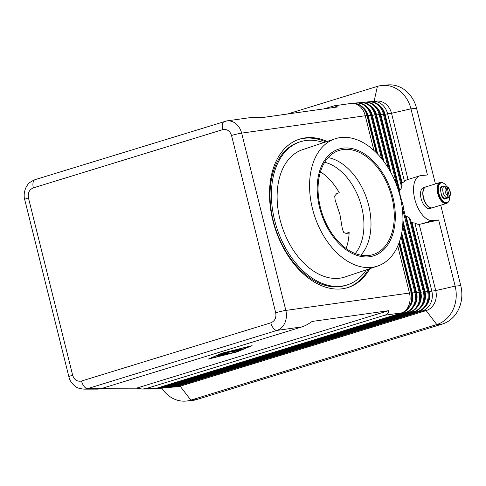 <?xml version="1.0" encoding="UTF-8"?>
<svg xmlns="http://www.w3.org/2000/svg" width="486" height="486" viewBox="0 0 486 486"><rect width="100%" height="100%" fill="white"/><g stroke="black" fill="none" stroke-linecap="round" stroke-linejoin="round"><path stroke-width="0.73" d="M355.272 253.54A52.032 33.977 71.5 0 0 361.712 207.23A52.032 33.977 71.5 0 0 324.684 162.269M369.816 268.667A78.052 50.963 -108.5 0 1 348.608 287.329A78.052 50.963 -108.5 0 1 272.846 220.492A78.052 50.963 -108.5 0 1 298.999 139.324A78.052 50.963 -108.5 0 1 327.169 141.432M347.915 287.554A78.052 50.963 71.5 0 0 368.437 269.129M351.493 103.384A16.433 14.082 84.8 0 1 351.961 103.336A16.433 16.433 0 0 0 351.171 103.427A16.433 12.357 82 0 1 359.002 105.675A16.433 12.357 82 0 1 365.259 115.741L241.645 133.128A8.213 0.747 166 0 0 236.84 134.069A8.213 0.747 166 0 0 231.53 135.491L275.732 312.784C276.516 317.723 274.882 321.076 270.83 322.838A8.213 4.167 72.9 0 0 273.466 328.336A8.213 4.167 72.9 0 0 277.026 330.389C280.513 329.192 283.138 326.683 284.905 322.844C286.564 318.931 286.88 314.794 285.847 310.42L241.645 133.128C240.503 128.79 238.322 125.449 235.103 123.098C232.454 121.275 229.653 120.552 226.707 120.929L226.355 120.984M270.83 322.838L81.514 381.03C77.225 381.832 74.273 379.894 72.657 375.21A8.213 0.747 166 0 0 69.298 376.45A8.213 0.747 166 0 0 68.897 376.808C69.723 380.587 72.013 383.879 75.78 386.686C76.91 387.84 79.619 388.654 83.908 389.14L98.044 389.116L101.361 388.563L302.049 326.871C304.831 325.991 308.203 324.18 312.146 321.44L388.496 310.706C388.685 312.863 387.421 314.375 384.693 315.244L146.432 388.484L142.434 389.043L136.451 388.18L102.406 388.241M83.914 389.14L87.711 388.581L277.026 330.389L302.049 326.871M323.755 108.913L334.332 105.796L337.691 106.95L261.346 117.685L252.052 117.363L226.707 120.929M224.587 121.397A8.213 4.167 72.9 0 0 224.471 121.427A8.213 4.167 72.9 0 0 222.503 123.942A8.213 4.167 72.9 0 0 222.667 129.665C226.962 128.863 229.914 130.807 231.53 135.491M68.909 376.832A8.213 0.747 166 0 1 68.897 376.808L24.695 199.515C22.878 193.252 26.22 186.217 27.38 185.239C28.255 183.35 30.849 181.472 35.168 179.62A8.213 4.167 72.9 0 0 35.156 179.62A8.213 4.167 72.9 0 0 33.188 182.135A8.213 4.167 72.9 0 0 33.352 187.863L222.667 129.665M81.514 381.03A8.213 4.167 72.9 0 0 84.151 386.534A8.213 4.167 72.9 0 0 87.711 388.581L101.361 388.563M172.093 387.111A16.433 14.082 -95.2 0 0 173.794 387.075L177.724 386.71A16.433 14.082 -95.2 0 0 180.185 386.224L426.137 310.621A16.433 14.082 -95.2 0 0 434.551 303.027A16.433 14.082 -95.2 0 0 435.717 290.579L419.218 224.386A23.279 11.798 -107.1 0 1 414.856 223.025L412.073 222.716L429.223 291.515A14.513 12.442 84.8 0 1 428.196 302.511A14.513 12.442 84.8 0 1 426.143 305.651M173.794 387.075A16.433 14.082 -95.2 0 0 176.254 386.589L422.206 310.979A16.433 14.082 -95.2 0 0 430.62 303.385A16.433 14.082 -95.2 0 0 431.787 290.944L414.856 223.025M409.236 217.783A23.279 11.798 -107.1 0 0 410.476 219.289L428.415 291.254A16.433 14.082 84.8 0 1 427.249 303.695A16.433 14.082 84.8 0 1 418.835 311.289L172.882 386.892A16.433 14.082 84.8 0 1 170.422 387.378L169.578 387.457A16.433 14.082 -95.2 0 0 172.038 386.971L417.99 311.368A16.433 14.082 -95.2 0 0 426.404 303.774A16.433 14.082 -95.2 0 0 427.571 291.327L409.236 217.783L406.089 216.015L425.013 291.904A14.513 12.442 84.8 0 1 423.98 302.9A14.513 12.442 84.8 0 1 421.933 306.034M399.091 242.787L411.563 292.797A16.433 14.082 84.8 0 1 410.397 305.238A16.433 14.082 84.8 0 1 401.983 312.832L156.024 388.442A16.433 14.082 84.8 0 1 153.564 388.928A16.433 14.082 84.8 0 1 153.388 388.94M402.845 223.262L419.989 292.025A16.433 14.082 84.8 0 1 418.823 304.467A16.433 14.082 84.8 0 1 410.409 312.061L164.45 387.67A16.433 14.082 84.8 0 1 161.996 388.156L161.152 388.229A16.433 14.082 -95.2 0 0 163.612 387.743L409.564 312.14A16.433 14.082 -95.2 0 0 417.978 304.546A16.433 14.082 -95.2 0 0 419.145 292.098L402.663 225.984M159.457 388.265A16.433 14.082 -95.2 0 0 161.152 388.229M167.883 387.494A16.433 14.082 -95.2 0 0 169.578 387.457M163.667 387.883A16.433 14.082 -95.2 0 0 165.362 387.846A16.433 14.082 -95.2 0 0 167.822 387.36L413.78 311.751A16.433 14.082 -95.2 0 0 422.194 304.157A16.433 14.082 -95.2 0 0 423.361 291.715L402.122 207.048M403.113 207.054L403.556 206.915L403.088 206.957L424.205 291.636A16.433 14.082 84.8 0 1 423.039 304.084A16.433 14.082 84.8 0 1 414.625 311.678L168.666 387.281A16.433 14.082 84.8 0 1 166.206 387.767L165.362 387.846M402.937 220.644L420.797 292.286A14.513 12.442 84.8 0 1 419.764 303.282A14.513 12.442 84.8 0 1 417.717 306.423M401.715 233.043L416.581 292.675A14.513 12.442 84.8 0 1 415.554 303.671A14.513 12.442 84.8 0 1 413.507 306.806M155.241 388.654A16.433 14.082 -95.2 0 0 156.935 388.618A16.433 14.082 -95.2 0 0 159.396 388.132L405.354 312.522A16.433 14.082 -95.2 0 0 413.768 304.929A16.433 14.082 -95.2 0 0 414.935 292.487L400.974 236.512M401.387 234.702L415.773 292.408A16.433 14.082 84.8 0 1 414.607 304.856A16.433 14.082 84.8 0 1 406.193 312.449L160.24 388.053A16.433 14.082 84.8 0 1 157.78 388.539L156.935 388.618M399.528 241.548L412.371 293.064A14.513 12.442 84.8 0 1 411.338 304.054A14.513 12.442 84.8 0 1 409.291 307.195M408.015 179.456L391.516 113.287A16.433 14.082 -95.2 0 0 384.754 103.281A16.433 14.082 -95.2 0 0 376.48 101.088L372.543 101.446A16.433 14.082 -95.2 0 0 370.873 101.72M401.485 183.246A23.279 11.798 -107.1 0 1 401.497 183.234L404.516 181.57L387.585 113.651A16.433 14.082 -95.2 0 0 380.817 103.639A16.433 14.082 -95.2 0 0 372.543 101.446M379.894 106.009A14.513 12.442 84.8 0 1 385.021 114.222L402.171 183.028M368.333 101.835L369.172 101.756A16.433 14.082 84.8 0 1 377.446 103.949A16.433 14.082 84.8 0 1 384.213 113.961L402.153 185.919A23.279 11.798 -107.1 0 0 401.709 187.584L383.369 114.034A16.433 14.082 -95.2 0 0 376.607 104.028A16.433 14.082 -95.2 0 0 368.333 101.835A16.433 14.082 -95.2 0 0 366.657 102.109M381.534 158.545L370.727 115.194A16.433 14.082 -95.2 0 0 363.965 105.183A16.433 14.082 -95.2 0 0 355.691 102.989L356.536 102.917A16.433 14.082 84.8 0 1 364.804 105.11A16.433 14.082 84.8 0 1 371.571 115.115L382.792 160.125M355.691 102.989A16.433 14.082 -95.2 0 0 354.015 103.263M352.143 103.318A16.433 14.082 84.8 0 1 352.32 103.299A16.433 14.082 84.8 0 1 360.594 105.492A16.433 14.082 84.8 0 1 367.355 115.504L376.759 153.205L367.489 115.978A13.693 11.737 -95.2 0 0 367.319 115.358M388.18 167.901L374.943 114.805A16.433 14.082 -95.2 0 0 368.175 104.8A16.433 14.082 -95.2 0 0 359.907 102.607L360.746 102.528A16.433 14.082 84.8 0 1 369.02 104.721A16.433 14.082 84.8 0 1 375.787 114.732L389.663 170.392M359.907 102.607A16.433 14.082 -95.2 0 0 358.231 102.88M375.678 106.391A14.513 12.442 84.8 0 1 380.805 114.611L399.729 190.5L401.709 187.584M397.208 186.824L379.153 114.423A16.433 14.082 -95.2 0 0 372.391 104.411A16.433 14.082 -95.2 0 0 364.117 102.218L364.962 102.145A16.433 14.082 84.8 0 1 373.236 104.338A16.433 14.082 84.8 0 1 379.997 114.344L401.108 199.023L401.582 198.981A23.279 11.798 -107.1 0 0 403.556 206.915M364.117 102.218A16.433 14.082 -95.2 0 0 362.441 102.491M371.468 106.78A14.513 12.442 84.8 0 1 376.595 115L391.005 172.803M367.252 107.163A14.513 12.442 84.8 0 1 372.379 115.382L383.897 161.577M363.042 107.552A14.513 12.442 84.8 0 1 368.163 115.771L377.756 154.244M346.123 248.474A52.032 33.977 71.5 0 0 349.148 232.405L345.971 233.383L343.815 232.6L342.405 229.185L339.939 214.526L335.152 200.08L334.69 196.01L336.786 193.543L339.252 192.717A52.032 33.977 71.5 0 0 320.432 171.831M312.449 208.609A67.092 43.813 -108.5 0 1 334.933 138.832A67.092 43.813 -108.5 0 1 400.063 196.289A67.092 43.813 -108.5 0 1 377.573 266.067A67.092 43.813 -108.5 0 1 312.449 208.609M377.573 266.067L345.127 276.941A67.092 43.813 -108.5 0 1 279.997 219.484A67.092 43.813 -108.5 0 1 302.48 149.706L334.933 138.832M366.304 269.845A75.312 49.177 -108.5 0 1 347.739 284.735A75.312 49.177 -108.5 0 1 274.633 220.243A75.312 49.177 -108.5 0 1 299.874 141.918A75.312 49.177 -108.5 0 1 323.658 142.611M347.739 284.735L346.36 285.197A75.312 49.177 -108.5 0 1 273.26 220.705A75.312 49.177 -108.5 0 1 298.495 142.38L299.874 141.918M392.907 197.298A56.139 36.657 -108.5 0 1 369.779 256.699A56.139 36.657 -108.5 0 1 319.6 207.607A56.139 36.657 -108.5 0 1 342.727 148.206A56.139 36.657 -108.5 0 1 392.907 197.298M320.402 207.51A54.772 35.764 71.5 0 0 373.57 254.415A54.772 35.764 71.5 0 0 391.923 197.45A54.772 35.764 71.5 0 0 338.76 150.551A54.772 35.764 71.5 0 0 320.402 207.51M360.873 255.156A54.772 35.764 71.5 0 0 370.204 213.147A54.772 35.764 71.5 0 0 368.649 205.256A54.772 35.764 71.5 0 0 360.946 185.506A54.772 35.764 71.5 0 0 328.178 157.604M448.693 201.35A10.953 5.553 -107.1 0 1 446.537 203.427A10.953 5.553 -107.1 0 1 437.698 193.471A10.953 5.553 -107.1 0 1 440.097 182.487A10.953 5.553 -107.1 0 1 443.05 182.997M446.537 203.427L432.431 207.765A10.953 5.553 -107.1 0 1 423.592 197.808A10.953 5.553 -107.1 0 1 425.991 186.824L440.097 182.487M432.315 207.795A10.953 5.553 -107.1 0 1 432.206 207.832A10.953 5.553 -107.1 0 1 423.367 197.875A10.953 5.553 -107.1 0 1 425.766 186.891A10.953 5.553 -107.1 0 1 425.882 186.861M432.206 207.832L429.952 208.524A10.953 5.553 -107.1 0 1 421.113 198.574A10.953 5.553 -107.1 0 1 423.513 187.584L425.766 186.891M440.431 188.361A6.16 3.123 -107.1 0 1 441.567 187.061A1.367 0.693 72.9 0 0 441.203 186.764M440.668 187.645A6.16 3.123 -107.1 0 1 441.507 187.067A6.16 3.123 -107.1 0 1 441.555 187.055L441.507 187.067M448.821 197.577A1.713 0.869 -107.1 0 1 449.38 200.032A10.267 5.206 -107.1 0 1 447.12 202.534L446.561 202.705A10.267 5.206 -107.1 0 1 442.072 200.821A10.267 5.206 -107.1 0 1 437.783 190.476A10.267 5.206 -107.1 0 1 440.523 183.07L441.088 182.9A10.267 5.206 -107.1 0 1 445.577 184.783A1.713 0.869 -107.1 0 1 446.245 186.199M447.12 202.534A10.267 5.206 -107.1 0 1 442.637 200.651A10.267 5.206 -107.1 0 1 438.348 190.299A10.267 5.206 -107.1 0 1 441.088 182.9M444.969 186.266L445.984 186.126L447.108 187.353L449.222 195.828L448.274 197.863L446.804 198.312A6.16 3.123 -107.1 0 1 446.591 198.397A6.16 3.123 -107.1 0 1 445.68 198.416L447.15 197.966L448.098 195.925L445.984 187.456L444.228 186.247L442.758 186.697A6.16 3.123 -107.1 0 1 442.971 186.618A6.16 3.123 -107.1 0 1 443.196 186.569M446.591 198.397L446.027 198.574A6.16 3.123 -107.1 0 1 441.057 192.972A6.16 3.123 -107.1 0 1 442.406 186.788L442.971 186.618M234.015 350.363L234.969 350.278M237.375 350.06L238.225 349.981M239.665 350.254L232.223 350.91L238.814 349.264L234.975 350.315L241.244 349.039L238.237 350.017L240.442 349.817L243.674 348.814L241.39 349.823L239.665 350.254L239.574 349.896M216.556 356.056L223.141 355.114L216.531 355.965M250.405 346.166L222.801 353.079L209.788 358.65L237.387 351.743L250.381 346.075M237.994 351.682L208.093 359.172L222.193 353.134L252.094 345.643L237.952 351.5M225.893 354.47L218.724 355.132L220.419 354.61L227.284 353.978L237.168 351.603L226.774 354.3L225.893 354.47L225.808 354.118M229.04 352.502L224.319 353.486L229.927 352.97L228.232 353.492L220.851 354.142L227.248 352.672L227.624 352.052L229.465 351.554L239.337 350.673L229.398 351.925L229.04 352.502L229.27 351.578M229.398 351.925L229.313 351.572M222.874 353.577L224.313 353.443M227.393 352.429L228.942 352.107M388.496 310.706L136.451 388.18M445.984 186.126C449.659 187.857 449.04 189.09 450.164 191.448C450.704 194.941 450.127 197.055 448.438 197.802L448.274 197.863M444.411 199.017A1.367 0.693 72.9 0 0 444.496 198.81A1.367 0.693 72.9 0 0 444.532 198.586A2.6 1.318 -107.1 0 1 444.556 198.385M442.139 186.903A1.367 0.693 72.9 0 0 441.464 186.557A1.367 0.693 72.9 0 0 441.306 186.654A6.847 3.469 72.9 0 0 440.249 189.51A1.367 0.693 72.9 0 0 440.753 191.126M441.683 194.819A1.367 0.693 72.9 0 0 441.987 196.465A6.847 3.469 72.9 0 0 444.386 199.005A1.367 0.693 72.9 0 0 444.733 199.053A1.367 0.693 72.9 0 0 445.073 198.58M444.496 198.81A6.16 3.123 -107.1 0 1 443.511 198.379M444.459 198.908A6.16 3.123 -107.1 0 1 444.107 198.841M449.526 196.921A10.953 5.553 -107.1 0 1 449.404 198.841M435.42 183.927L416.569 108.317A31.493 26.997 -95.2 0 0 387.749 84.929L382.13 85.445A31.493 26.997 -95.2 0 0 377.415 86.374L287.542 114.003M161.814 388.168A31.493 26.997 -95.2 0 0 186.12 401.072L191.739 400.555A31.493 26.997 -95.2 0 0 196.453 399.626L442.412 324.016A31.493 26.997 -95.2 0 0 460.771 285.61L440.729 205.214M406.089 216.015L405.415 216.227L424.333 292.11A13.693 11.737 84.8 0 1 424.721 297.584M401.497 183.234L384.341 114.435A13.693 11.737 -95.2 0 0 384.177 113.815M412.073 222.716L411.393 222.928L428.549 291.728A13.693 11.737 84.8 0 1 428.938 297.195M404.516 181.57A23.279 11.798 -107.1 0 1 407.481 179.62L419.892 175.804A23.279 11.798 -107.1 0 1 421.125 175.561L427.443 174.984L410.949 108.834A31.493 26.997 -95.2 0 0 382.13 85.445M399.049 190.743A23.279 11.798 -107.1 0 1 399.049 190.706L399.729 190.5M186.12 401.072A31.493 26.997 -95.2 0 0 190.834 400.136L436.793 324.533A31.493 26.997 -95.2 0 0 455.151 286.126L438.658 219.97L419.218 224.386M438.658 219.97L432.34 220.547A23.279 11.798 -107.1 0 1 415.105 200.341A23.279 11.798 -107.1 0 1 419.892 175.804M382.81 160.149L371.705 115.589A13.693 11.737 -95.2 0 0 371.535 114.969M389.687 170.428L375.915 115.206A13.693 11.737 -95.2 0 0 375.745 114.587M399.049 190.706L380.131 114.818A13.693 11.737 -95.2 0 0 379.961 114.198M399.097 242.763L411.691 293.271A13.693 11.737 84.8 0 1 412.079 298.738M402.845 223.22L420.123 292.499A13.693 11.737 84.8 0 1 420.512 297.967M401.393 234.671L415.907 292.882A13.693 11.737 84.8 0 1 416.295 298.355M325.796 141.894A78.052 50.963 71.5 0 0 298.319 139.561M384.693 315.244L401.624 312.869A16.433 14.082 -95.2 0 0 410.038 305.275A16.433 14.082 -95.2 0 0 411.205 292.827L398.872 243.377M397.761 246.098L409.461 293.034A16.433 12.357 82 0 1 408.805 305.421A16.433 12.357 82 0 1 401.624 312.869L401.983 312.832M275.732 312.784A8.213 0.747 -14 0 1 281.048 311.362A8.213 0.747 -14 0 1 285.847 310.42L409.461 293.034A16.433 1.501 -14 0 1 410.384 292.912A16.433 1.501 -14 0 1 411.205 292.827L411.563 292.797M376.267 152.713L366.997 115.534L367.355 115.504M373.922 150.478L365.259 115.741A16.433 1.501 -14 0 1 366.183 115.619A16.433 1.501 -14 0 1 366.997 115.534A16.433 14.082 84.8 0 0 360.235 105.529A16.433 14.082 84.8 0 0 351.961 103.336L352.32 103.299M156.024 388.442L155.666 388.472A16.433 15.352 89.9 0 1 151.735 389.025L142.434 389.043M152.634 388.994A16.433 14.082 -95.2 0 0 153.205 388.958A16.433 14.082 -95.2 0 0 155.666 388.472L146.432 388.484M72.657 375.21L28.449 197.917C27.666 192.972 29.3 189.625 33.352 187.863M24.695 199.515A8.213 0.747 -14 0 1 25.096 199.157A8.213 0.747 -14 0 1 28.449 197.917M196.453 399.626L190.834 400.136L180.185 386.224L176.254 386.589L175.774 386.005M421.496 310.117L422.206 310.979L426.137 310.621L436.793 324.533L442.412 324.016M164.45 387.67L163.612 387.743L163.132 387.166M172.882 386.892L172.038 386.971L171.564 386.394M417.286 310.499L417.99 311.368L418.835 311.289M413.07 310.888L413.78 311.751L414.625 311.678M168.666 387.281L167.822 387.36L167.348 386.777M408.854 311.277L409.564 312.14L410.409 312.061M404.644 311.66L405.354 312.522L406.193 312.449M160.24 388.053L159.396 388.132L158.922 387.549M385.021 114.222L391.516 113.287L410.949 108.834L416.569 108.317M380.805 114.611L384.213 113.961M376.595 115L379.997 114.344M372.379 115.382L375.787 114.732M368.163 115.771L371.571 115.115M349.124 233.013L346.682 233.237M447.108 187.353A4.52 2.29 -107.1 0 1 449.921 191.429A4.52 2.29 -107.1 0 1 449.222 195.828M444.228 186.247A6.16 3.123 72.9 0 0 443.086 192.347A6.16 3.123 72.9 0 0 447.15 197.966M448.098 195.925A4.52 2.29 -107.1 0 1 445.285 191.855A4.52 2.29 -107.1 0 1 445.984 187.456M241.39 349.823L241.299 349.452M221.294 355.624L221.209 355.266M237.496 351.184L237.405 350.825M228.232 353.492L228.147 353.134M432.34 220.547L421.168 223.979M460.771 285.61L455.151 286.126L435.717 290.579L429.223 291.515M428.415 291.254L425.013 291.904M415.773 292.408L412.371 293.064M419.989 292.025L416.581 292.675M424.205 291.636L420.797 292.286M377.415 86.374L374.08 101.307M351.171 103.427L334.332 105.796M226.683 120.935L35.156 179.62M153.564 388.928L153.205 388.958A16.433 16.433 0 0 1 151.735 389.025M349.118 233.098L345.971 233.389"/></g></svg>
